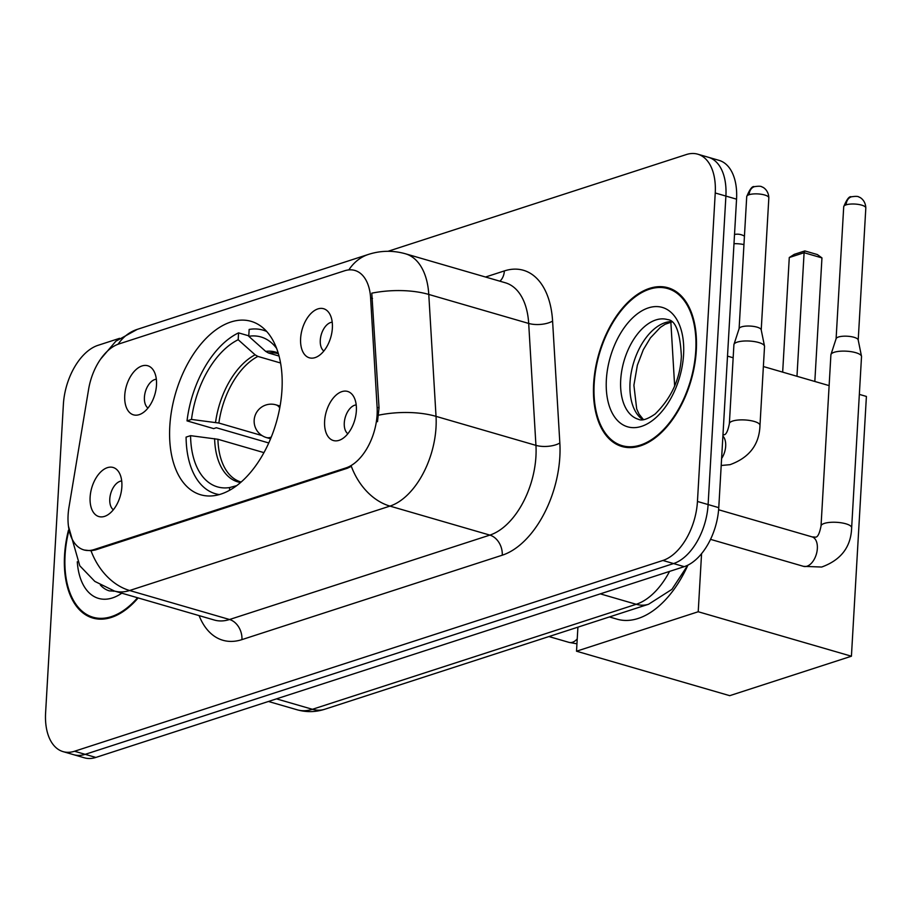 <?xml version="1.0" encoding="UTF-8"?>
<svg xmlns="http://www.w3.org/2000/svg" width="912" height="912" viewBox="0 0 912 912"><rect width="100%" height="100%" fill="white"/><g stroke="black" fill="none" stroke-linecap="round" stroke-linejoin="round"><path stroke-width="1.37" d="M281.968 389.869A90.311 52.44 -73.8 0 0 251.051 321.32A90.311 52.44 -73.8 0 0 169.803 426.246A90.311 52.44 -73.8 0 0 200.708 494.783A90.311 52.44 -73.8 0 0 281.968 389.869M124.739 395.443A25.559 14.843 106.2 0 1 136.082 369.542A25.559 14.843 106.2 0 1 153.159 369.884A25.559 14.843 106.2 0 1 156.488 385.149A25.559 14.843 106.2 0 1 140.277 414.253A25.559 14.843 106.2 0 1 124.739 395.443M156.34 379.244A15.333 8.903 -73.8 0 0 144.415 397.256A15.333 8.903 -73.8 0 0 147.972 408.052M300.618 338.409A25.559 14.843 106.2 0 1 311.961 312.508A25.559 14.843 106.2 0 1 329.027 312.85A25.559 14.843 106.2 0 1 332.367 328.115A25.559 14.843 106.2 0 1 316.145 357.219A25.559 14.843 106.2 0 1 300.618 338.409M332.207 322.21A15.333 8.903 -73.8 0 0 320.283 340.222A15.333 8.903 -73.8 0 0 323.851 351.017M90.117 497.165A25.559 14.843 106.2 0 1 101.449 471.265A25.559 14.843 106.2 0 1 118.526 471.607A25.559 14.843 106.2 0 1 121.855 486.871A25.559 14.843 106.2 0 1 105.644 515.975A25.559 14.843 106.2 0 1 90.117 497.165M121.706 480.966A15.333 8.903 -73.8 0 0 109.782 498.978A15.333 8.903 -73.8 0 0 113.35 509.774M324.615 421.127A25.559 14.843 106.2 0 1 335.947 395.227A25.559 14.843 106.2 0 1 353.024 395.569A25.559 14.843 106.2 0 1 356.353 410.833A25.559 14.843 106.2 0 1 340.142 439.937A25.559 14.843 106.2 0 1 324.615 421.127M356.204 404.928A15.333 8.903 -73.8 0 0 344.28 422.94A15.333 8.903 -73.8 0 0 347.848 433.736M377.112 407.311A46.01 26.71 106.2 0 1 377.101 414.789A46.01 26.71 106.2 0 1 346.001 467.89L94.153 549.548A46.01 26.71 106.2 0 1 83.858 549.902A46.01 26.71 106.2 0 1 68.981 507.232L88.601 389.333A46.01 26.71 106.2 0 1 118.822 343.984L344.554 270.796A46.01 26.71 106.2 0 1 354.848 270.442A46.01 26.71 106.2 0 1 370.603 297.893L377.112 407.311L379.039 407.869L377.488 421.697M696.301 350.482A82.639 47.994 -73.8 0 0 668.006 287.759A82.639 47.994 -73.8 0 0 593.644 383.77A82.639 47.994 -73.8 0 0 621.938 446.492A82.639 47.994 -73.8 0 0 696.301 350.482M673.181 289.834A82.639 47.994 -73.8 0 0 671.825 289.754M68.457 530.203A82.639 47.994 -73.8 0 0 64.547 555.328A82.639 47.994 -73.8 0 0 92.83 618.051A82.639 47.994 -73.8 0 0 138.145 597.93M348.851 269.895A59.633 45.178 72 0 1 368.516 254.391C380.714 250.492 393.015 250.287 405.441 253.775A68.161 39.581 106.2 0 1 428.777 294.439L436.027 416.362A68.161 39.581 106.2 0 1 436.016 427.432A68.161 39.581 106.2 0 1 389.948 506.103A59.633 45.178 -108 0 1 351.337 466.34L347.312 468.266L95.464 549.936L91.018 550.757L84.349 550.039M697.748 154.185L719.055 160.364A51.118 29.686 -73.8 0 1 736.554 199.169L718.77 507.653A51.118 29.686 -73.8 0 1 684.217 566.648L95.851 757.439A51.118 29.686 -73.8 0 1 84.417 757.815L73.758 754.726A51.118 29.686 -73.8 0 0 85.192 754.338L673.558 563.559A51.118 29.686 -73.8 0 0 708.111 504.553L725.895 196.069A51.118 29.686 -73.8 0 0 708.396 157.274A51.118 29.686 -73.8 0 1 725.895 196.069L708.111 504.553A51.118 29.686 -73.8 0 1 673.558 563.559L85.192 754.338A51.118 29.686 -73.8 0 1 73.758 754.726L63.099 751.636A51.118 29.686 -73.8 0 0 74.533 751.249L662.899 560.47A51.118 29.686 -73.8 0 0 697.452 501.463L715.236 192.979A51.118 29.686 -73.8 0 0 697.748 154.185A51.118 29.686 -73.8 0 0 686.303 154.561L387.976 251.302M91.018 550.757A59.633 45.178 72 0 0 129.629 590.509L389.948 506.103L489.858 535.105A68.161 39.581 -73.8 0 0 535.937 456.433A68.161 39.581 -73.8 0 0 535.937 445.364L528.686 323.441L428.777 294.439A59.633 25.365 176.6 0 0 371.788 293.174L379.039 407.869M119.575 338.329L97.937 345.352A51.118 29.686 -73.8 0 0 63.384 404.347L45.6 712.831A51.118 29.686 -73.8 0 0 63.099 751.636M97.128 618.416A82.639 47.994 -73.8 0 0 98.314 619.066M626.236 446.846A82.639 47.994 -73.8 0 0 627.422 447.507M594.179 383.599A81.784 47.492 -73.8 0 0 622.178 445.672A81.784 47.492 -73.8 0 0 695.765 350.653A81.784 47.492 -73.8 0 0 667.766 288.58A81.784 47.492 -73.8 0 0 594.179 383.599M68.537 531.97A81.784 47.492 -73.8 0 0 65.071 555.157A81.784 47.492 -73.8 0 0 93.07 617.242A81.784 47.492 -73.8 0 0 137.552 597.748M268.778 442.97L216.338 427.739L213.67 428.606L187.028 420.877A85.192 49.476 -73.8 0 1 238.568 332.869L238.18 339.72A78.044 45.315 -73.8 0 0 191.497 419.429L218.869 423.043L262.029 435.571M280.554 362.987L257.891 356.41L255.121 354.825L238.18 339.72M276.575 348.327A78.044 45.315 -73.8 0 0 274.193 345.443A78.044 45.315 -73.8 0 0 248.759 336.289L265.7 351.394L268.47 352.978L279.038 356.045M609.41 616.945L617.15 619.191A93.719 54.424 -73.8 0 0 687.91 565.132M263.956 452.637L217.922 439.276L190.562 435.662L186.094 437.11A85.192 49.476 -73.8 0 0 215.46 493.745A85.192 49.476 -73.8 0 0 219.347 494.589M238.568 332.869L248.782 335.833M266.692 331.466A85.192 49.476 -73.8 0 0 262.952 330.098A85.192 49.476 -73.8 0 0 249.158 329.437L248.759 336.289M190.562 435.662A78.044 45.315 -73.8 0 0 229.653 487.555L229.493 490.348M191.497 419.429L187.028 420.877M229.653 487.555L236.767 485.617M782.667 372.142L789.279 257.526L794.249 254.357L804.829 250.925L817.357 254.562L821.951 257.902L814.826 381.467M859.343 394.394L866.4 396.435L851.42 656.218L729.725 695.674L576.521 651.214L577.912 627.16M727.502 356.125L733.157 357.766M763.378 366.533L829.122 385.616M576.521 651.214L698.216 611.747L851.42 656.218M701.567 553.675L698.216 611.747M821.951 257.902L804.099 252.715L796.974 376.291M804.829 250.925L804.099 252.715L789.279 257.526M821.028 525.996L830.9 354.871A15.333 4.571 3.3 0 1 830.969 354.517A15.333 4.571 3.3 0 1 834.218 352.271A15.333 4.571 3.3 0 1 855.73 352.67A15.333 4.571 3.3 0 1 861.498 356.273A15.333 4.571 3.3 0 1 861.521 356.638L851.648 527.763C851.01 546.926 841.024 560.014 821.689 567.036L803.552 566.352A15.333 8.903 106.2 0 0 806.39 566.398A15.333 8.903 106.2 0 0 817.346 548.534A15.333 8.903 106.2 0 0 812.102 536.894L815.089 537.088C817.46 537.715 819.443 534.022 821.028 525.996A15.333 4.571 3.3 0 1 824.357 523.408A15.333 4.571 3.3 0 1 824.972 523.214A15.333 4.571 3.3 0 1 841.958 522.918A15.333 4.571 3.3 0 1 851.648 527.763M836.087 338.876A11.081 3.306 3.3 0 1 836.133 338.626A11.081 3.306 3.3 0 1 838.481 337.007A11.081 3.306 3.3 0 1 854.02 337.292A11.081 3.306 3.3 0 1 858.181 339.891L861.498 356.273M759.981 425.402A15.333 4.571 3.3 0 0 750.291 420.557A15.333 4.571 3.3 0 0 733.305 420.854A15.333 4.571 3.3 0 0 732.678 421.048A15.333 4.571 3.3 0 0 729.361 423.647L733.909 344.736A15.333 4.571 3.3 0 1 733.978 344.383A15.333 4.571 3.3 0 1 737.227 342.137A15.333 4.571 3.3 0 1 758.738 342.524A15.333 4.571 3.3 0 1 764.507 346.138A15.333 4.571 3.3 0 1 764.53 346.503L759.981 425.402C759.343 444.566 749.356 457.653 730.022 464.675L721.198 465.485M739.096 328.742A11.081 3.306 3.3 0 1 739.153 328.491A11.081 3.306 3.3 0 1 741.502 326.872A11.081 3.306 3.3 0 1 757.04 327.146A11.081 3.306 3.3 0 1 761.189 329.756L764.507 346.138M370.603 297.893L372.529 298.452M94.153 549.548L95.464 549.936M346.001 467.89L347.312 468.266M241.931 639.62A17.043 12.905 72 0 0 229.539 619.51L489.858 535.105A17.043 12.905 72 0 1 502.25 555.203L241.931 639.62A85.192 49.476 106.2 0 1 199.101 615.611M214.286 620.023A68.161 39.581 -73.8 0 0 229.539 619.51L129.629 590.509A68.161 39.581 106.2 0 1 114.376 591.022L214.286 620.023M378.708 415.154A59.633 25.365 176.6 0 1 436.027 416.362L535.937 445.364A17.043 7.25 -3.4 0 0 559.843 443.027A85.192 49.476 106.2 0 1 502.25 555.203M118.058 344.257A59.633 45.178 -108 0 1 137.302 329.357L368.516 254.391M485.526 277.02L504.359 270.921A85.192 49.476 106.2 0 1 552.592 321.104L559.843 443.027M74.533 751.249L95.851 757.439M662.899 560.47L684.217 566.648M697.452 501.463L718.77 507.653M715.236 192.979L736.554 199.169M552.592 321.104A17.043 7.25 -3.4 0 1 528.686 323.441A68.161 39.581 -73.8 0 0 505.351 282.777L405.441 253.775M499.879 281.192A17.043 12.905 72 0 0 504.359 270.921M276.484 698.866L312.417 709.297A34.075 25.81 72 0 0 324.797 709.24C315.586 712.204 306.375 712.386 297.164 709.798A68.161 39.581 -73.8 0 0 312.417 709.297L636.223 604.291A68.161 39.581 -73.8 0 0 669.556 571.402M600.29 593.86L636.223 604.291A34.075 25.81 72 0 0 648.603 604.234L324.797 709.24M674.641 385.822L670.856 322.118M671.323 321.571A51.938 30.164 -73.8 0 0 630.032 382.607A51.938 30.164 -73.8 0 0 642.846 419.702M667.436 319.565A51.938 30.164 -73.8 0 0 620.707 379.905A51.938 30.164 -73.8 0 0 638.491 419.315C641.923 421.059 647.486 419.281 655.169 413.991C671.54 397.849 680.272 378.64 681.367 356.341C680.181 332.287 675.541 320.032 667.436 319.565M606.366 379.643A62.164 36.092 -73.8 0 0 641.558 426.349A62.164 36.092 -73.8 0 0 683.578 354.608A62.164 36.092 -73.8 0 0 648.386 307.891A62.164 36.092 -73.8 0 0 606.366 379.643M112.666 590.497A51.938 30.164 -73.8 0 0 113.738 591.272M77.292 561.781A62.164 36.092 -73.8 0 0 121.82 593.188M100.377 585.037A51.938 30.164 -73.8 0 0 109.383 590.885L114.764 591.136M257.891 356.41A66.793 38.783 -73.8 0 0 218.869 423.043M278.399 353.753L278.16 353.674A66.793 38.783 -73.8 0 0 268.47 352.978M214.616 438.626A67.591 39.25 -73.8 0 0 240.597 482.528M255.121 354.825A67.591 39.25 -73.8 0 0 215.551 422.393M278.183 353.024A67.591 39.25 -73.8 0 0 265.7 351.394M217.922 439.276A66.793 38.783 -73.8 0 0 240.916 481.969L241.167 482.038M743.953 244.587A13.634 4.07 -176.7 0 0 733.989 243.686M271.309 437.008A17.043 9.895 106.2 0 1 270.248 437.441A17.043 9.895 106.2 0 1 266.429 437.566L270.59 438.775M280.087 406.045L275.926 404.837A17.043 9.895 106.2 0 1 279.756 407.926M846.108 204.847A11.081 3.306 3.3 0 1 858.5 204.436A11.081 3.306 3.3 0 1 865.819 207.993C865.511 199.671 859.229 196.878 859.15 197.186C858.34 196.24 855.741 196.126 851.352 196.821A11.081 8.39 72 0 0 846.108 204.847A11.081 3.306 3.3 0 0 843.714 206.716L836.099 338.751M577.228 638.913A15.333 8.903 106.2 0 1 571.892 642.436A15.333 8.903 106.2 0 1 569.054 642.39L548.944 636.553M749.117 194.701A11.081 3.306 3.3 0 1 761.509 194.302A11.081 3.306 3.3 0 1 768.839 197.858C768.52 189.536 762.238 186.732 762.158 187.051C761.349 186.105 758.75 185.98 754.361 186.686A11.081 8.39 72 0 0 749.117 194.701A11.081 3.306 3.3 0 0 746.723 196.582L739.108 328.616M722.897 436.061A15.333 8.903 106.2 0 1 725.678 446.173A15.333 8.903 106.2 0 1 721.609 458.508M354.848 270.442L355.691 270.693M83.858 549.902L84.656 550.13M68.446 526.156L79.789 565.782L94.825 581.4L114.376 591.022M100.616 359.1L115.858 341.202L137.302 329.357M687.819 565.178L671.905 589.369L648.603 604.234M297.164 709.798L268.447 701.476M643.45 419.634L639.038 414.116L636.69 408.929L633.897 385.252L637.363 365.199L643.302 349.741L650.404 337.907L660.356 327.385L665.122 324.25L671.802 321.959M628.778 447.587L622.178 445.672M674.367 290.495L667.766 288.58M99.67 619.157L93.07 617.242M218.846 494.726L215.46 493.745M266.338 331.079L262.952 330.098M744.443 236.151A13.634 13.634 0 0 0 734.525 234.487M275.926 404.837A17.043 17.043 0 0 0 254.14 421.469A17.043 17.043 0 0 0 266.429 437.566M710.539 539.357L803.552 566.352M836.133 338.626L830.969 354.517M718.622 509.762L812.102 536.894M865.819 207.993L858.215 340.028M843.714 206.716C846.803 199.272 849.357 195.966 851.352 196.821M576.954 643.815L569.054 642.39M729.361 423.647C727.765 431.661 725.781 435.366 723.41 434.728L722.965 434.807M739.153 328.491L733.978 344.383M768.839 197.858L761.224 329.893M746.723 196.582C749.824 189.126 752.366 185.831 754.361 186.686"/></g></svg>
